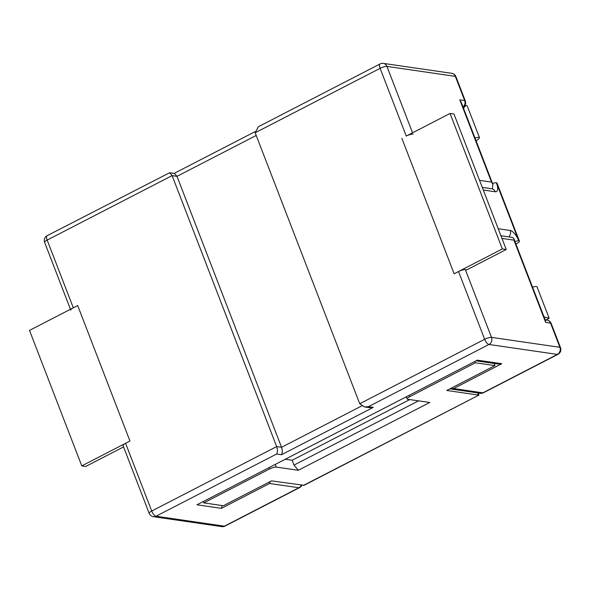 <?xml version="1.0" encoding="UTF-8"?>
<svg xmlns="http://www.w3.org/2000/svg" width="590" height="590" viewBox="0 0 590 590"><rect width="100%" height="100%" fill="white"/><g stroke="black" fill="none" stroke-linecap="round" stroke-linejoin="round"><path stroke-width="0.89" d="M450.059 113.457L453.968 114.025L506.242 249.504L466.815 269.844L465.348 269.63A5.354 1.32 158.9 0 0 458.526 271.54L454.145 273.797L401.871 138.318L454.145 273.797L502.333 248.936L450.059 113.457L406.252 136.061A5.354 1.32 -21.1 0 1 413.074 134.151M480.26 393.287A5.354 5.354 0 0 0 483.483 392.741A5.354 2.087 62.7 0 1 482.9 392.829A5.354 4.75 98.3 0 1 480.26 393.287L449.875 388.869L453.585 388.567L482.9 392.829L557.373 354.406L488.977 344.471L368.418 406.665L364.473 406.93L359.723 403.73L255.175 132.772L258.368 126.717L380.1 63.919A5.354 2.087 -117.3 0 0 380.115 68.322L255.175 132.772M125.582 443.297L151.726 511.036A5.354 1.32 -21.1 0 0 149.174 513.315L123.037 445.575A5.354 1.32 -21.1 0 1 125.582 443.297L129.962 441.032L77.688 305.554L73.308 307.818A5.354 1.32 158.9 0 0 70.756 310.097M256.215 135.464L176.993 176.336L172.11 175.621L276.666 446.578L281.548 447.294L361.67 405.957M73.308 307.818L47.171 240.078A5.354 2.087 -117.3 0 1 47.156 235.676A5.354 5.354 0 0 0 44.619 242.357A5.354 1.32 -21.1 0 1 47.171 240.078L172.11 175.621L169.632 172.752L174.522 173.46L176.993 176.336L281.548 447.294C282.551 450.376 282.529 452.862 281.482 454.743L276.592 454.035C277.639 452.147 277.669 449.661 276.666 446.578L151.726 511.036A5.354 2.087 -117.3 0 0 156.033 516.228L224.429 526.162L298.909 487.746L269.593 483.483L221.405 508.344L196.971 504.797L477.347 360.158L501.773 363.706L453.585 388.567M465.348 269.63L491.492 337.369L559.888 347.311L550.551 323.114L545.669 322.406L545.529 320.798L513.787 238.537L512.378 237.416L500.94 235.749M476.41 360.866L497.827 363.978L501.773 363.706M545.669 322.406L513.927 240.152L513.787 238.537M196.971 504.797L477.347 360.158M222.209 505.564L221.405 508.344M479.559 180.348L491.522 182.089L492.886 184.368L492.34 188.889M270.316 481.499L269.593 483.483M491.522 182.089L459.787 99.835L461.144 102.114L492.886 184.368M368.418 406.665L373.3 407.373L369.355 407.638L364.473 406.93M169.632 172.752L47.156 235.676M123.553 446.925L85.683 466.461L81.774 465.894L129.962 441.032L77.688 305.554L29.5 330.415L81.774 465.894M506.242 249.504L502.333 248.936M532.512 287.057L535.735 286.43L537.018 286.784L549.143 318.202L544.024 316.889M476.123 140.922A32.907 29.198 98.3 0 1 477.03 140.214C479.404 138.48 480.002 137.477 478.815 137.204L474.972 137.949M463.467 108.118L465.79 105.544L466.535 105.381L467.31 106.126L479.427 137.544L478.815 137.204M409.246 395.514L409.696 396.672L475.407 362.776L474.957 361.611M303.29 485.481L478.947 395.086L304.034 485.319L271.533 480.872L223.337 505.733L203.801 502.894L269.512 468.991L269.062 467.826M477.679 392.911L478.52 395.086L446.763 390.469L494.951 365.616L494.11 363.433M475.407 362.776L494.951 365.616M409.696 396.672A5.354 1.32 158.9 0 0 407.144 398.958A5.354 1.32 158.9 0 0 407.756 399.29L429.741 402.483L298.319 470.282L276.334 467.088A5.354 1.32 158.9 0 0 269.512 468.991M515.889 243.987L516.877 243.478A5.354 1.32 158.9 0 0 519.429 241.192A5.354 1.32 158.9 0 0 518.817 240.86A5.354 1.32 158.9 0 0 514.945 241.531M285.597 459.3L292.146 460.252L409.748 399.577M203.801 502.894L203.351 501.729M292.146 460.252L294.012 465.09L418.524 400.853M298.319 470.282L294.012 465.09M478.947 395.086L478.188 392.984M492.539 183.468A5.354 1.32 -21.1 0 1 496.411 182.797A5.354 1.32 -21.1 0 1 497.023 183.129L519.429 241.192M513.927 240.152L501.965 238.412M459.787 99.835L464.669 100.543L455.333 76.353L386.937 66.412L412.558 132.809M406.252 136.061L380.115 68.322A5.354 1.32 -21.1 0 1 386.937 66.412A5.354 4.75 98.3 0 0 383.323 63.381A5.354 5.354 0 0 0 380.1 63.919M359.723 403.73L484.663 339.28L458.526 271.54M484.663 339.28A5.354 1.32 -21.1 0 1 491.492 337.369A5.354 4.75 -81.7 0 1 488.977 344.471A5.354 2.087 -117.3 0 1 484.663 339.28M373.3 407.373L281.482 454.743M276.592 454.035L156.033 516.228A5.354 4.75 -81.7 0 1 153.4 516.685L221.796 526.619A5.354 4.75 -81.7 0 0 224.429 526.162A5.354 2.087 -117.3 0 0 225.019 526.081L299.491 487.665A5.354 2.087 -117.3 0 1 298.909 487.746A5.354 4.75 98.3 0 0 301.269 485.194M546.937 320.082A5.354 4.75 98.3 0 1 550.551 323.114A5.354 1.32 158.9 0 1 551.163 323.445A5.354 5.354 0 0 0 546.937 320.082L545.153 319.817M551.163 323.445L560.5 347.643A5.354 1.32 158.9 0 0 559.888 347.311A5.354 4.75 -81.7 0 1 557.373 354.406A5.354 2.087 62.7 0 0 557.963 354.325L483.483 392.741M464.352 106.289A5.354 5.354 0 0 0 465.281 100.875A5.354 1.32 -21.1 0 0 464.669 100.543A5.354 4.75 98.3 0 1 463.283 106.842M455.945 76.685A5.354 5.354 0 0 0 451.726 73.315A5.354 4.75 98.3 0 1 455.333 76.353A5.354 1.32 -21.1 0 1 455.945 76.685L465.281 100.875M482.266 187.369L491.647 188.726A5.354 4.75 98.3 0 1 495.261 191.765L483.291 190.024M498.233 228.736L510.195 230.476A5.354 4.75 98.3 0 1 508.691 236.878M495.261 191.765A10.701 4.167 62.7 0 0 496.411 182.797L518.817 240.86A10.701 4.167 62.7 0 0 510.195 230.476M275.368 464.581L276.334 467.088M44.619 242.357L70.446 309.293M557.963 354.325A5.354 5.354 0 0 0 560.5 347.643M299.491 487.665A5.354 5.354 0 0 0 301.837 485.275M451.726 73.315L383.323 63.381M221.796 526.619A5.354 5.354 0 0 0 225.019 526.081M174.131 173.408L254.932 131.718M149.174 513.315A5.354 5.354 0 0 0 153.4 516.685M406.385 396.989L407.144 398.958M545.912 319.928L549.113 318.276M463.025 106.974L465.79 105.544"/></g></svg>
